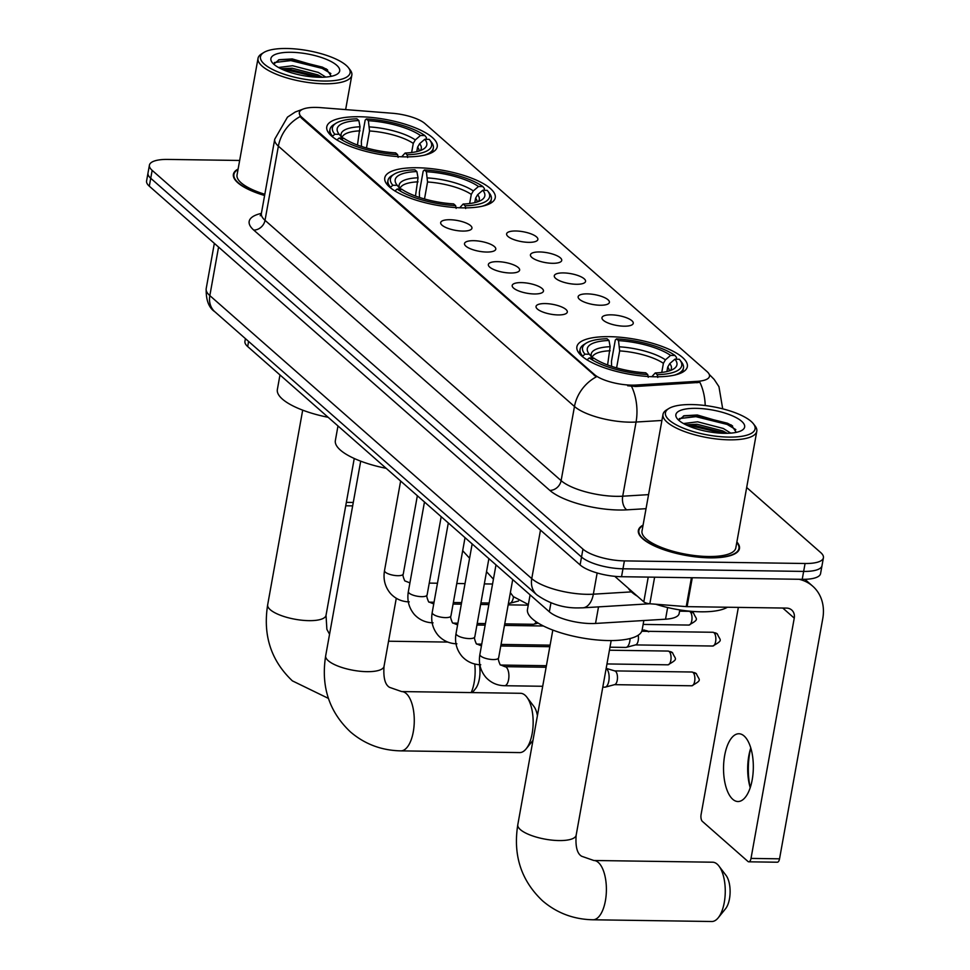 <?xml version="1.0" encoding="UTF-8"?>
<svg xmlns="http://www.w3.org/2000/svg" width="970" height="970" viewBox="0 0 970 970"><rect width="100%" height="100%" fill="white"/><g stroke="black" fill="none" stroke-linecap="round" stroke-linejoin="round"><path stroke-width="1.45" d="M462.823 207.859A56.114 17.715 10.2 0 0 495.246 197.747A56.114 17.715 10.2 0 0 417.197 167.749A56.114 17.715 10.2 0 0 384.775 177.862A56.114 17.715 10.2 0 0 462.823 207.859M404.805 156.849A56.114 17.715 10.2 0 0 437.228 146.737A56.114 17.715 10.2 0 0 359.191 116.739A56.114 17.715 10.2 0 0 326.769 126.864A56.114 17.715 10.2 0 0 404.805 156.849M654.932 376.772A56.114 17.715 10.2 0 0 687.354 366.648A56.114 17.715 10.2 0 0 609.318 336.663A56.114 17.715 10.2 0 0 576.895 346.775A56.114 17.715 10.2 0 0 654.932 376.772M611.161 314.838A15.884 5.008 -169.8 0 1 627.723 318.269A15.884 5.008 -169.8 0 1 632.755 324.259A15.884 5.008 -169.8 0 1 624.062 326.187A15.884 5.008 -169.8 0 1 602.115 318.742A15.884 5.008 -169.8 0 1 611.161 314.838M587.311 293.874A15.884 5.008 -169.8 0 1 603.874 297.305A15.884 5.008 -169.8 0 1 608.905 303.295A15.884 5.008 -169.8 0 1 600.224 305.235A15.884 5.008 -169.8 0 1 578.278 297.778A15.884 5.008 -169.8 0 1 587.311 293.874M563.473 272.922A15.884 5.008 -169.8 0 1 580.036 276.341A15.884 5.008 -169.8 0 1 585.068 282.331A15.884 5.008 -169.8 0 1 576.386 284.271A15.884 5.008 -169.8 0 1 554.428 276.826A15.884 5.008 -169.8 0 1 563.473 272.922M539.635 251.957A15.884 5.008 -169.8 0 1 556.198 255.377A15.884 5.008 -169.8 0 1 561.23 261.366A15.884 5.008 -169.8 0 1 552.536 263.306A15.884 5.008 -169.8 0 1 530.59 255.862A15.884 5.008 -169.8 0 1 539.635 251.957M515.785 230.993A15.884 5.008 -169.8 0 1 532.348 234.413A15.884 5.008 -169.8 0 1 537.38 240.402A15.884 5.008 -169.8 0 1 528.698 242.342A15.884 5.008 -169.8 0 1 506.752 234.898A15.884 5.008 -169.8 0 1 515.785 230.993M545.225 303.574A15.884 5.008 -169.8 0 1 561.788 307.005A15.884 5.008 -169.8 0 1 566.819 312.995A15.884 5.008 -169.8 0 1 558.126 314.935A15.884 5.008 -169.8 0 1 536.18 307.478A15.884 5.008 -169.8 0 1 545.225 303.574M521.375 282.609A15.884 5.008 -169.8 0 1 537.938 286.041A15.884 5.008 -169.8 0 1 542.97 292.031A15.884 5.008 -169.8 0 1 534.288 293.971A15.884 5.008 -169.8 0 1 512.342 286.526A15.884 5.008 -169.8 0 1 521.375 282.609M497.537 261.657A15.884 5.008 -169.8 0 1 514.1 265.077A15.884 5.008 -169.8 0 1 519.132 271.066A15.884 5.008 -169.8 0 1 510.45 273.006A15.884 5.008 -169.8 0 1 488.492 265.562A15.884 5.008 -169.8 0 1 497.537 261.657M473.7 240.693A15.884 5.008 -169.8 0 1 490.262 244.113A15.884 5.008 -169.8 0 1 495.294 250.102A15.884 5.008 -169.8 0 1 486.6 252.042A15.884 5.008 -169.8 0 1 464.654 244.598A15.884 5.008 -169.8 0 1 473.7 240.693M449.85 219.729A15.884 5.008 -169.8 0 1 466.412 223.148A15.884 5.008 -169.8 0 1 471.444 229.15A15.884 5.008 -169.8 0 1 462.763 231.078A15.884 5.008 -169.8 0 1 440.816 223.633A15.884 5.008 -169.8 0 1 449.85 219.729M679.8 609.924L679.133 613.586A31.767 10.027 -169.8 0 1 665.541 619.199L595.531 623.443A31.767 10.027 -169.8 0 1 590.779 623.54A31.767 10.027 -169.8 0 1 549.335 611.779L247.677 346.545A31.767 10.027 -169.8 0 1 244.937 341.331L245.422 338.639M636.005 385.054A28.591 9.021 -169.8 0 1 631.725 385.138A28.591 9.021 -169.8 0 1 594.428 374.553L301.779 117.249A28.591 9.021 -169.8 0 1 299.318 112.556A28.591 9.021 -169.8 0 1 320.476 107.621L392.353 113.26A28.591 9.021 -169.8 0 1 425.005 123.626L707.033 371.595A28.591 9.021 -169.8 0 1 709.494 376.275A28.591 9.021 -169.8 0 1 697.26 381.343L636.005 385.054L635.75 386.484L627.651 385.769M643.086 525.109A51.349 16.211 10.2 0 0 638.369 530.396A51.349 16.211 10.2 0 0 709.785 557.847A51.349 16.211 10.2 0 0 739.455 548.583A51.349 16.211 10.2 0 0 736.873 541.975M661.904 420.471L636.065 422.035A42.353 13.374 -169.8 0 1 629.724 422.168A42.353 13.374 -169.8 0 1 574.47 406.491A37.066 31.161 -48.7 0 1 596.283 376.869L301.609 118.219L300.203 116.545L299.281 112.787M631.555 386.327L631.506 386.327A37.066 21.461 -93.5 0 1 636.065 422.035L622.716 496.203L648.566 494.639M823.421 557.774L820.571 573.597A31.767 10.027 10.2 0 1 802.226 579.32L621.54 576.713A31.767 10.027 10.2 0 1 580.108 564.94L149.307 186.179A31.767 10.027 10.2 0 1 146.579 180.966L147.998 173.06A31.767 10.027 10.2 0 0 150.738 178.274L581.527 557.035A31.767 10.027 10.2 0 0 622.97 568.796L803.645 571.415A31.767 10.027 10.2 0 0 822.002 565.692A31.767 10.027 10.2 0 1 803.645 571.415L622.97 568.796A31.767 10.027 10.2 0 1 581.527 557.035L150.738 178.274A31.767 10.027 10.2 0 1 147.998 173.06L149.428 165.142A31.767 10.027 10.2 0 0 152.157 170.356L582.946 549.117A31.767 10.027 10.2 0 0 624.389 560.89L805.076 563.497A31.767 10.027 10.2 0 0 823.421 557.774A31.767 10.027 10.2 0 0 820.693 552.561L746.682 487.498M705.214 405.533A37.066 21.461 -93.5 0 0 699.904 382.374L635.75 386.484M238.111 169.047A51.349 16.211 10.2 0 0 233.394 174.333A51.349 16.211 10.2 0 0 264.604 195.504M239.663 160.462L167.774 159.419A31.767 10.027 10.2 0 0 149.428 165.142M732.738 799.28A33.889 14.889 -89.2 0 0 737.94 801.523A33.889 14.889 -89.2 0 0 752.999 773.902A33.889 14.889 -89.2 0 0 744.123 736A33.889 14.889 -89.2 0 0 738.922 733.756A33.889 14.889 -89.2 0 0 723.862 761.377A33.889 14.889 -89.2 0 0 732.738 799.28M614.762 576.325L643.789 601.849L648.239 577.089M799.05 579.284A42.353 35.611 -48.7 0 1 812.702 586.171A42.353 35.611 -48.7 0 1 822.778 618.533L779.54 858.826A5.299 2.328 90.8 0 1 777.309 862.221L748.779 861.809A5.299 2.328 -89.2 0 0 751.01 858.414L794.248 618.12A10.585 8.9 131.3 0 0 791.726 610.033A10.585 8.9 131.3 0 0 786.512 608.093L687.087 606.65A5.299 1.673 -169.8 0 1 686.226 606.614L649.839 603.764A5.299 1.673 -169.8 0 1 643.789 601.849M750.21 787.676A33.889 14.889 90.8 0 1 749.689 785.785A33.889 14.889 90.8 0 1 750.21 749.834A33.889 14.889 90.8 0 1 750.792 747.967A42.353 18.624 -89.2 0 0 750.222 787.64M738.352 607.402L701.092 814.521A5.299 2.328 -89.2 0 0 702.353 821.36L747.967 861.469A5.299 2.328 -89.2 0 0 748.779 861.809M691.755 404.563A45.529 14.368 10.2 0 0 668.851 408.515A45.529 14.368 10.2 0 0 678.988 426.242A45.529 14.368 10.2 0 0 728.761 437.106A45.529 14.368 10.2 0 0 753.363 423.732A45.529 14.368 10.2 0 0 691.755 404.563M668.851 408.515L666.56 409.922A47.651 15.035 10.2 0 0 663.007 414.372A47.651 15.035 10.2 0 0 729.27 439.834A47.651 15.035 10.2 0 0 756.794 431.25A47.651 15.035 10.2 0 0 755.012 425.842L753.363 423.732M663.007 414.372L642.007 531.051A47.651 15.035 10.2 0 0 708.27 556.513A47.651 15.035 10.2 0 0 735.806 547.929L756.794 431.25M643.001 525.558A50.828 16.041 10.2 0 0 638.89 530.493A50.828 16.041 10.2 0 0 709.567 557.653A50.828 16.041 10.2 0 0 738.934 548.486A50.828 16.041 10.2 0 0 736.788 542.436M628.269 588.196A52.938 16.708 10.2 0 0 637.411 596.235M655.793 604.225A52.938 16.708 10.2 0 0 700.813 611.803A52.938 16.708 10.2 0 0 727.391 607.244M683.486 423.55L697.624 421.804L723.293 428.473L730.737 433.129M685.838 424.775L697.175 424.278L722.844 430.947L727.197 433.311M724.457 433.311A34.944 11.034 10.2 0 0 742.074 430.256A34.944 11.034 10.2 0 0 734.229 416.663A34.944 11.034 10.2 0 0 696.06 408.346A34.944 11.034 10.2 0 0 677.157 418.579A34.944 11.034 10.2 0 0 724.457 433.311M736.266 432.365L731.307 424.993L697.272 414.99L684.189 415.742L679 419.925M679.315 418.567L695.854 416.663L727.148 424.423L735.83 429.613M689.476 426.4L694.071 426.558L722.965 433.287M683.438 415.948L696.072 415.427L727.367 423.199L732.568 425.915M686.784 425.224L694.29 425.321L726.118 433.323M717.206 864.173A29.646 13.034 -89.2 0 0 712.647 862.209L593.785 860.487A29.646 13.034 90.8 0 1 598.332 862.451A29.646 13.034 90.8 0 1 606.104 895.613A29.646 13.034 90.8 0 1 592.925 919.778L711.798 921.5A29.646 13.034 -89.2 0 0 718.224 917.802A29.646 13.034 -89.2 0 0 725.257 892.048A29.646 13.034 -89.2 0 0 718.976 866.101A29.646 13.034 -89.2 0 0 717.206 864.173M611.609 366.369L611.476 361.252L615.283 340.094L616.508 338.87A50.404 15.908 10.2 0 1 674.987 355.469L670.585 355.408A45.529 14.368 10.2 0 0 618.496 340.628L619.672 350.897L616.605 367.885M661.758 372.456L663.395 363.313L665.432 359.834L670.585 355.408M674.89 359.191L679.291 359.264A50.404 15.908 10.2 0 1 679.837 359.918A50.404 15.908 10.2 0 1 657.248 374.699L655.259 372.941A45.529 14.368 10.2 0 0 673.544 369.024A45.529 14.368 10.2 0 0 674.89 359.191L669.736 363.617L667.699 367.096L666.899 371.546M530.105 594.865L527.486 609.439A58.236 18.381 10.2 0 0 608.469 640.564A58.236 18.381 10.2 0 0 642.116 630.063L643.837 620.521M584.001 344.495A52.513 16.575 10.2 0 0 580.084 349.394A52.513 16.575 10.2 0 0 582.691 356.123L584.958 354.171A50.404 15.908 10.2 0 1 586.28 343.089L584.001 344.495M674.987 355.469L676.539 357.481L676.236 359.215M674.247 375.172A52.513 16.575 10.2 0 0 683.462 367.994A52.513 16.575 10.2 0 0 681.486 362.04L679.837 359.918M607.596 364.962L610.154 346.702L608.99 340.482L607.002 338.736A50.404 15.908 10.2 0 0 586.28 343.089M657.248 374.699L657.757 377.439M608.99 340.482A45.529 14.368 10.2 0 0 589.02 353.82A45.529 14.368 10.2 0 0 589.36 354.232L584.958 354.171M618.496 340.628L616.508 338.87M589.36 354.232L592.9 358.779M651.816 376.687L655.259 372.941M648.251 377.294L647.742 374.553A50.404 15.908 10.2 0 1 589.263 357.954L586.995 359.906M589.263 357.954L593.664 358.015A45.529 14.368 10.2 0 0 645.753 372.807L647.742 374.553M718.976 866.101L726.069 875.437A19.061 8.378 90.8 0 1 730.107 892.109A19.061 8.378 90.8 0 1 725.596 908.672L718.224 917.802M525.097 695.26A29.646 13.034 -89.2 0 0 520.538 693.295L401.665 691.574A29.646 13.034 90.8 0 1 406.224 693.538A29.646 13.034 90.8 0 1 413.984 726.7A29.646 13.034 90.8 0 1 400.816 750.865L519.678 752.587A29.646 13.034 -89.2 0 0 526.116 748.888A29.646 13.034 -89.2 0 0 533.148 723.135A29.646 13.034 -89.2 0 0 526.868 697.188A29.646 13.034 -89.2 0 0 525.097 695.26M419.501 197.456L419.367 192.339L423.175 171.181L424.399 169.956A50.404 15.908 10.2 0 1 482.878 186.567L478.477 186.495A45.529 14.368 10.2 0 0 426.388 171.714L427.552 181.984L424.496 198.983M469.638 203.542L471.287 194.4L473.324 190.92L478.477 186.495M482.781 190.278L487.183 190.35A50.404 15.908 10.2 0 1 487.728 191.017A50.404 15.908 10.2 0 1 465.139 205.785L463.151 204.027A45.529 14.368 10.2 0 0 481.423 200.111A45.529 14.368 10.2 0 0 482.781 190.278L477.628 194.703L475.591 198.183L474.791 202.633M337.984 425.951L335.365 440.525A58.236 18.381 10.2 0 0 386.169 468.316M391.892 175.582A52.513 16.575 10.2 0 0 387.964 180.481A52.513 16.575 10.2 0 0 390.583 187.21L392.85 185.258A50.404 15.908 10.2 0 1 394.172 174.176L391.892 175.582M482.878 186.567L484.43 188.568L484.115 190.302M482.138 206.258A52.513 16.575 10.2 0 0 491.341 199.08A52.513 16.575 10.2 0 0 489.377 193.127L487.728 191.017M415.487 196.049L418.034 177.789L416.882 171.569L414.881 169.823A50.404 15.908 10.2 0 0 394.172 174.176M465.139 205.785L465.649 208.526M416.882 171.569A45.529 14.368 10.2 0 0 396.912 184.906A45.529 14.368 10.2 0 0 397.251 185.319L392.85 185.258M426.388 171.714L424.399 169.956M397.251 185.319L400.78 189.865M459.707 207.774L463.151 204.027M456.142 208.38L455.633 205.652A50.404 15.908 10.2 0 1 397.154 189.041L394.875 190.993M397.154 189.041L401.556 189.101A45.529 14.368 10.2 0 0 453.633 203.894L455.633 205.652M526.868 697.188L533.961 706.524A19.061 8.378 90.8 0 1 537.416 715.642M361.483 146.446L361.349 141.329L365.156 120.171L366.381 118.958A50.404 15.908 10.2 0 1 424.86 135.557L420.459 135.497A45.529 14.368 10.2 0 0 368.37 120.704L369.546 130.974L366.478 147.974M411.632 152.532L413.268 143.39L415.305 139.91L420.459 135.497M424.763 139.28L429.164 139.34A50.404 15.908 10.2 0 1 429.722 140.007A50.404 15.908 10.2 0 1 407.121 154.776L405.133 153.03A45.529 14.368 10.2 0 0 423.417 149.101A45.529 14.368 10.2 0 0 424.763 139.28L419.61 143.693L417.573 147.173L416.773 151.635M279.978 374.941L277.359 389.516A58.236 18.381 10.2 0 0 328.151 417.306M333.874 124.572A52.513 16.575 10.2 0 0 329.958 129.471A52.513 16.575 10.2 0 0 332.564 136.2L334.832 134.248A50.404 15.908 10.2 0 1 336.154 123.166L333.874 124.572M424.86 135.557L426.424 137.558L426.109 139.292M424.12 155.248A52.513 16.575 10.2 0 0 433.335 148.07A52.513 16.575 10.2 0 0 431.371 142.117L429.722 140.007M357.469 145.051L360.028 126.779L358.864 120.571L356.875 118.813A50.404 15.908 10.2 0 0 336.154 123.166M407.121 154.776L407.63 157.516M358.864 120.571A45.529 14.368 10.2 0 0 338.894 133.896A45.529 14.368 10.2 0 0 339.233 134.321L334.832 134.248M368.37 120.704L366.381 118.958M339.233 134.321L342.774 138.868M401.689 156.764L405.133 153.03M398.124 157.382L397.615 154.642A50.404 15.908 10.2 0 1 339.136 138.043L336.869 139.983M339.136 138.043L343.538 138.104A45.529 14.368 10.2 0 0 395.627 152.884L397.615 154.642M471.214 692.58A29.646 13.034 -89.2 0 0 474.754 664.001M479.422 664.705A19.061 8.378 90.8 0 1 475.47 688.748L472.366 692.604M606.165 668.451A9.53 4.195 90.8 0 1 606.553 668.742A9.53 4.195 90.8 0 1 608.82 681.049A9.53 4.195 90.8 0 1 605.328 687.112A9.53 4.195 90.8 0 1 604.819 687.172L602.794 687.148M614.568 670.9A6.887 3.031 90.8 0 1 614.932 670.961A6.887 3.031 90.8 0 1 615.623 671.361A6.887 3.031 90.8 0 1 617.259 680.237A6.887 3.031 90.8 0 1 614.737 684.614A6.887 3.031 90.8 0 1 614.362 684.662M536.167 621.806A9.53 4.195 90.8 0 1 533.803 624.219A9.53 4.195 90.8 0 1 533.294 624.292L504.752 623.868M513.518 596.853A9.53 4.195 90.8 0 1 513.457 597.205A9.53 4.195 90.8 0 1 509.965 603.255A9.53 4.195 90.8 0 1 509.444 603.328L508.45 603.304M630.088 638.527A9.53 4.195 90.8 0 1 629.785 641.303A9.53 4.195 90.8 0 1 626.293 647.354A9.53 4.195 90.8 0 1 625.771 647.427L609.984 647.196M638.212 635.204A6.887 3.031 90.8 0 1 638.224 640.491A6.887 3.031 90.8 0 1 635.689 644.868A6.887 3.031 90.8 0 1 635.326 644.917M286.781 48.5A45.529 14.368 10.2 0 0 263.876 52.465A45.529 14.368 10.2 0 0 274.013 70.18A45.529 14.368 10.2 0 0 323.798 81.043A45.529 14.368 10.2 0 0 348.4 67.67A45.529 14.368 10.2 0 0 286.781 48.5M263.876 52.465L261.597 53.871A47.651 15.035 10.2 0 0 258.032 58.309A47.651 15.035 10.2 0 0 324.295 83.772A47.651 15.035 10.2 0 0 351.831 75.187A47.651 15.035 10.2 0 0 350.049 69.779L348.4 67.67M258.032 58.309L237.044 175A47.651 15.035 10.2 0 0 264.822 194.279M238.026 169.495A50.828 16.041 10.2 0 0 233.915 174.43A50.828 16.041 10.2 0 0 264.628 195.334M278.511 67.488L292.649 65.742L318.33 72.423L325.762 77.079M280.863 68.712L292.212 68.215L317.881 74.896L322.234 77.248M319.494 77.26A34.944 11.034 10.2 0 0 337.099 74.205A34.944 11.034 10.2 0 0 329.266 60.613A34.944 11.034 10.2 0 0 291.085 52.283A34.944 11.034 10.2 0 0 272.182 62.517A34.944 11.034 10.2 0 0 319.494 77.26M331.303 76.303L326.332 68.931L292.31 58.94L279.227 59.691L274.037 63.862M274.352 62.517L290.879 60.601L322.173 68.373L330.855 73.55M284.501 70.337L289.096 70.495L318.002 77.224M278.475 59.885L291.097 59.364L322.392 67.136L327.593 69.864M281.809 69.173L289.327 69.258L321.143 77.26M598.514 606.88L595.531 623.443M697.26 381.343L697.006 382.774M301.779 117.249L301.609 118.219M594.428 374.553L594.246 375.523M550.948 602.855L549.335 611.779M667.639 607.535L665.541 619.199M248.587 341.428L247.677 346.545M253.74 230.072A10.585 8.9 131.3 0 0 265.028 220.323L561.121 480.647A42.353 13.374 10.2 0 0 616.374 496.337A42.353 13.374 10.2 0 0 622.716 496.203A10.585 6.135 86.5 0 0 626.826 509.844A52.938 16.708 -169.8 0 1 549.832 490.396L253.74 230.072A52.938 16.708 -169.8 0 1 261.379 213.388M261.391 213.376A42.353 13.374 10.2 0 0 265.028 220.323L278.378 146.155A42.353 13.374 -169.8 0 1 274.728 139.207L261.391 213.376L260.239 215.728M300.203 116.545A37.066 31.161 131.3 0 0 278.378 146.155L574.47 406.491L561.121 480.647A10.585 8.9 131.3 0 1 549.832 490.396M709.3 374.541L709.979 375.147A37.066 31.161 131.3 0 0 709.312 374.578M646.044 508.68L626.826 509.844M152.157 170.356L149.307 186.179M582.946 549.117L580.108 564.94M624.389 560.89L621.54 576.713M805.076 563.497L802.226 579.32M218.565 247.071L209.835 295.608A21.182 17.812 131.3 0 0 214.879 311.782C208.792 307.757 205.907 300.057 206.186 288.648A42.353 13.374 10.2 0 0 209.835 295.608L531.754 578.629A42.353 13.374 10.2 0 0 586.995 594.319A42.353 13.374 10.2 0 0 593.349 594.186L597.156 572.967M540.484 530.105L531.754 578.629A21.182 17.812 131.3 0 0 536.786 594.816L214.879 311.782M649.888 603.764L582.849 607.826A21.182 12.258 -93.5 0 0 593.349 594.186L631.397 591.882M782.778 608.044L794.248 618.12M692.289 577.732L687.087 606.65M751.01 858.414L779.54 858.826M686.226 606.614L691.428 577.72M654.617 577.186L649.839 603.764M593.785 860.487L581.66 856.255C577.162 853.661 575.331 846.652 576.156 835.231A29.646 9.36 -169.8 0 1 559.023 840.566A29.646 9.36 -169.8 0 1 520.344 829.592A29.646 9.36 -169.8 0 1 517.798 824.73L552.815 630.063M663.395 363.313A39.176 12.367 10.2 0 0 619.672 350.897M669.312 370.879A39.176 12.367 10.2 0 0 667.699 367.096M610.154 346.702A40.728 12.852 10.2 0 0 592.318 358.003M665.432 359.834A40.728 12.852 10.2 0 0 619.66 346.836M670.391 370.516A40.728 12.852 10.2 0 0 669.736 363.617M610.154 350.752A39.176 12.367 10.2 0 0 592.161 357.615M401.665 691.574L389.54 687.342C385.054 684.747 383.223 677.739 384.035 666.317A29.646 9.36 -169.8 0 1 366.915 671.664A29.646 9.36 -169.8 0 1 328.236 660.679A29.646 9.36 -169.8 0 1 325.678 655.817L360.707 461.162M471.287 194.4A39.176 12.367 10.2 0 0 427.552 181.984M477.191 201.978A39.176 12.367 10.2 0 0 475.591 198.183M418.034 177.789A40.728 12.852 10.2 0 0 400.21 189.089M473.324 190.92A40.728 12.852 10.2 0 0 427.552 177.922M478.271 201.602A40.728 12.852 10.2 0 0 477.628 194.703M418.046 181.839A39.176 12.367 10.2 0 0 400.04 188.701M329.558 634.247L326.878 629.336L326.029 615.307A29.646 9.36 -169.8 0 1 308.896 620.654A29.646 9.36 -169.8 0 1 270.218 609.669A29.646 9.36 -169.8 0 1 267.671 604.807L302.688 410.152M413.268 143.39A39.176 12.367 10.2 0 0 369.546 130.974M419.185 150.968A39.176 12.367 10.2 0 0 417.573 147.173M360.028 126.779A40.728 12.852 10.2 0 0 342.192 138.079M415.305 139.91A40.728 12.852 10.2 0 0 369.534 126.924M420.265 150.593A40.728 12.852 10.2 0 0 419.61 143.693M360.028 130.841A39.176 12.367 10.2 0 0 342.034 137.704M693.029 672.477A6.887 3.031 90.8 0 1 694.823 680.176A6.887 3.031 90.8 0 1 691.768 685.79C702.923 679.497 699.067 680.54 696.411 673.738A6.887 5.784 131.3 0 0 693.029 672.477A6.887 3.031 90.8 0 0 691.974 672.016L614.75 670.9M512.718 579.575L498.641 657.83A9.53 3.007 -169.8 0 1 493.136 659.552A9.53 3.007 -169.8 0 1 480.477 655.805A9.53 3.007 -169.8 0 1 479.883 654.459L495.997 564.88M498.641 657.83C497.913 658.375 498.41 660.679 500.132 664.717L504.861 666.669A9.53 4.195 90.8 0 1 506.328 667.299A9.53 4.195 90.8 0 1 506.558 667.53A9.53 4.195 90.8 0 1 508.789 678.248A9.53 4.195 90.8 0 1 504.582 685.717C497.198 685.56 491.002 682.807 485.982 677.472C480.429 670.888 478.392 663.213 479.883 654.459M669.179 651.513A6.887 3.031 90.8 0 1 670.985 659.212A6.887 3.031 90.8 0 1 667.93 664.826C679.073 658.533 675.229 659.576 672.574 652.774A6.887 5.784 131.3 0 0 669.179 651.513A6.887 3.031 90.8 0 0 668.124 651.064L609.439 650.215M488.88 558.623L474.803 636.866A9.53 3.007 -169.8 0 1 469.298 638.587A9.53 3.007 -169.8 0 1 456.64 634.841A9.53 3.007 -169.8 0 1 456.045 633.495L472.16 543.915M474.803 636.866C474.075 637.411 474.572 639.715 476.294 643.753L481.023 645.705A9.53 4.195 90.8 0 1 481.447 645.753M648.081 631.337A6.887 5.784 131.3 0 0 645.341 630.548A6.887 3.031 90.8 0 1 645.959 631.3M465.03 537.659L450.953 615.901A9.53 3.007 -169.8 0 1 445.448 617.623A9.53 3.007 -169.8 0 1 432.79 613.877A9.53 3.007 -169.8 0 1 432.196 612.531L448.31 522.951M450.953 615.901C450.238 616.447 450.735 618.751 452.457 622.788L457.173 624.741A9.53 4.195 90.8 0 1 457.61 624.801M642.116 630.063L644.286 630.1A6.887 3.031 90.8 0 1 645.341 630.548M441.192 516.695L427.115 594.937A9.53 3.007 -169.8 0 1 421.611 596.659A9.53 3.007 -169.8 0 1 408.952 592.912A9.53 3.007 -169.8 0 1 408.358 591.567L424.472 501.987M427.115 594.937C426.388 595.495 426.885 597.787 428.607 601.824L433.335 603.776A9.53 4.195 90.8 0 1 433.76 603.837M417.355 495.731L403.277 573.973A9.53 3.007 -169.8 0 1 397.761 575.695A9.53 3.007 -169.8 0 1 385.114 571.948A9.53 3.007 -169.8 0 1 384.52 570.602L400.634 481.023M409.498 582.812A9.53 4.195 90.8 0 1 409.922 582.873L404.769 580.872C403.047 576.823 402.55 574.531 403.277 573.973M713.981 632.719A6.887 3.031 90.8 0 1 715.787 640.418A6.887 3.031 90.8 0 1 712.732 646.032C723.875 639.751 720.031 640.794 717.376 633.98A6.887 5.784 131.3 0 0 713.981 632.719A6.887 3.031 90.8 0 0 712.926 632.27L641.776 631.24M690.143 611.767A6.887 3.031 90.8 0 1 691.949 619.466A6.887 3.031 90.8 0 1 688.882 625.068C700.037 618.787 696.181 619.83 693.538 613.016A6.887 5.784 131.3 0 0 690.143 611.767A6.887 3.031 90.8 0 0 689.088 611.306L679.57 611.173M346.351 502.351L353.274 502.46M302.979 109.137L295.244 112.011L287.484 117.115L274.728 139.207M709.979 375.147L714.162 379.416L718.952 386.666L722.698 408.831M582.849 607.826L578.084 607.923C563.315 608.129 549.553 603.752 536.786 594.816M206.186 288.648L214.346 243.361M804.894 579.308L812.702 586.171M638.478 532.772L638.89 530.493M738.522 550.778L738.934 548.486M517.798 824.73C512.924 855.213 521.157 880.554 542.497 900.778C556.804 913.049 573.622 919.378 592.925 919.778M579.332 353.553L580.084 349.394M682.71 372.153L683.462 367.994M592.136 357.76L592.755 358.609M611.173 640.576L576.156 835.231M325.678 655.817C320.815 686.299 329.048 711.653 350.388 731.865C364.696 744.135 381.501 750.465 400.816 750.865M387.212 184.652L387.964 180.481M490.602 203.251L491.341 199.08M400.016 188.847L400.646 189.696M396.281 598.284L384.035 666.317M532.966 740.401L526.116 748.888M267.671 604.807C262.797 635.289 271.03 660.643 292.382 680.867L328.393 698.388M388.558 641.218L447.837 642.079M329.206 133.642L329.958 129.471M432.584 152.242L433.335 148.07M342.01 137.837L342.628 138.686M354.244 458.483L326.029 615.307M504.861 666.669L546.122 667.263M614.932 670.961L606.177 668.366M504.582 685.717L542.703 686.275M614.737 684.614L605.328 687.112M691.768 685.79L614.543 684.662M691.974 672.016L696.411 673.738M480.744 664.765C473.36 664.595 467.152 661.843 462.132 656.508C456.579 649.924 454.554 642.249 456.045 633.495M500.775 645.984L549.82 646.699M500.459 665.044L546.401 665.711M667.93 664.826L606.965 663.941M668.124 651.064L672.574 652.774M456.894 643.801C449.51 643.631 443.314 640.879 438.294 635.544C432.741 628.96 430.704 621.285 432.196 612.531M476.925 625.032L485.158 625.141M504.473 625.42L543.418 625.989M476.622 644.08L481.738 644.153M501.053 644.432L550.099 645.147M644.286 630.1L648.736 631.809M433.056 622.837C425.672 622.667 419.476 619.915 414.445 614.592C408.904 607.996 406.866 600.321 408.358 591.567M453.087 604.067L461.308 604.177M480.623 604.468L488.856 604.577M508.171 604.856L528.25 605.147M452.772 623.116L457.888 623.189M477.204 623.48L485.436 623.589M538.132 623.079L533.803 624.219M409.219 601.873C401.835 601.703 395.627 598.963 390.607 593.628C385.054 587.032 383.029 579.357 384.52 570.602M429.249 583.103L437.47 583.225M456.785 583.503L465.018 583.625M484.333 583.904L492.554 584.013M428.934 602.152L434.051 602.237M453.366 602.515L461.599 602.637M480.914 602.916L489.135 603.025M518.538 600.988L509.965 603.255M635.689 644.868L626.293 647.354M712.732 646.032L635.508 644.917M712.926 632.27L717.376 633.98M688.882 625.068L643.134 624.413M689.088 611.306L693.538 613.016M528.359 604.553L513.263 596.574L510.365 592.646M493.427 579.187L486.528 571.682M469.589 558.223L462.69 550.717M352.656 505.879L345.732 505.782M233.503 176.722L233.915 174.43M345.635 109.598L351.831 75.187"/></g></svg>
